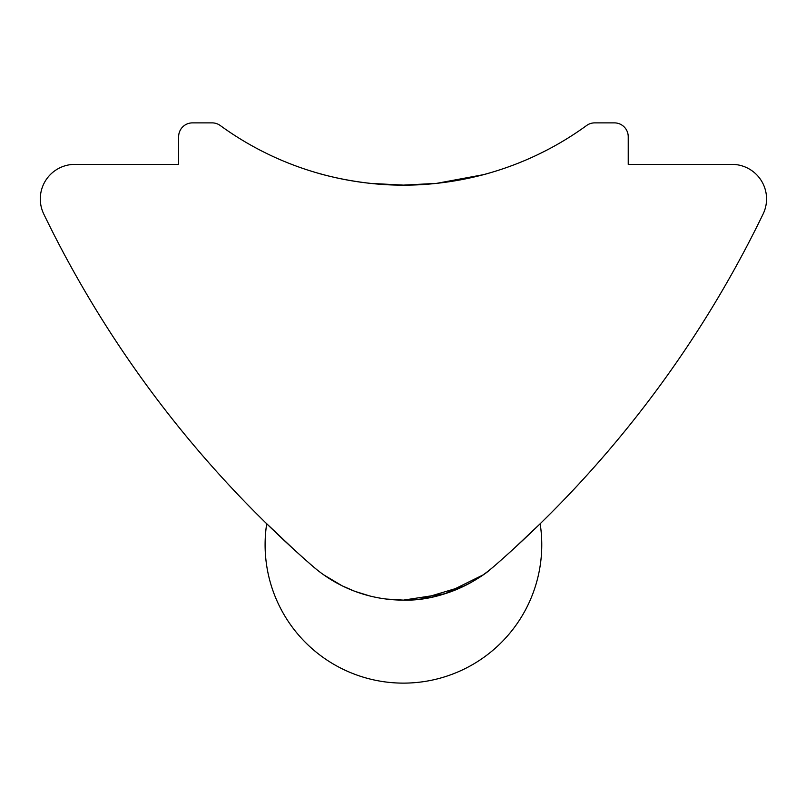 <?xml version="1.0" encoding="UTF-8"?>
<svg xmlns="http://www.w3.org/2000/svg" width="806" height="806" viewBox="0 0 806 806"><rect width="100%" height="100%" fill="white"/><g stroke="black" fill="none" stroke-linecap="round" stroke-linejoin="round"><path stroke-width="1.21" d="M370.679 183.395L403.433 185.118C356.846 185.511 316.043 172.605 316.97 172.877C315.952 172.595 357.018 185.531 403.433 185.118L436.167 183.395M316.97 172.877L323.861 174.781M265.093 522.187L294.915 550.377M310.36 564.17L316.97 569.782M323.619 574.789L342.036 585.76M342.389 585.932L354.63 591.231M355.023 591.382L369.944 596.017M386.145 599.039L403.433 600.127C451.34 601.397 489.897 570.477 489.887 569.782C489.957 570.426 451.279 601.437 403.433 600.127L444.993 593.74L482.995 574.96M40.3 198.961A34.587 34.587 0 0 0 43.756 214.013A1106.678 1106.678 0 0 0 312.496 566.034A138.34 138.34 0 0 0 494.36 566.034A1106.678 1106.678 0 0 0 763.111 214.013A34.587 34.587 0 0 0 731.979 164.374L628.227 164.374L628.227 136.708A13.833 13.833 0 0 0 614.394 122.875L594.737 122.875A13.833 13.833 0 0 0 586.597 125.524A311.257 311.257 0 0 1 220.26 125.524A13.833 13.833 0 0 0 212.119 122.875L192.473 122.875A13.833 13.833 0 0 0 178.64 136.708L178.64 164.374L74.887 164.374A34.587 34.587 0 0 0 40.3 198.961M464.588 585.871L420.772 599.039M489.887 569.782L494.36 566.034M513.372 549.067L540.161 523.769A138.34 138.34 0 0 1 403.433 683.125A138.34 138.34 0 0 1 266.705 523.769M436.761 183.335L483.268 174.711M403.433 185.118C449.819 185.531 490.884 172.605 489.887 172.877C490.814 172.595 450.06 185.511 403.433 185.118"/></g></svg>
